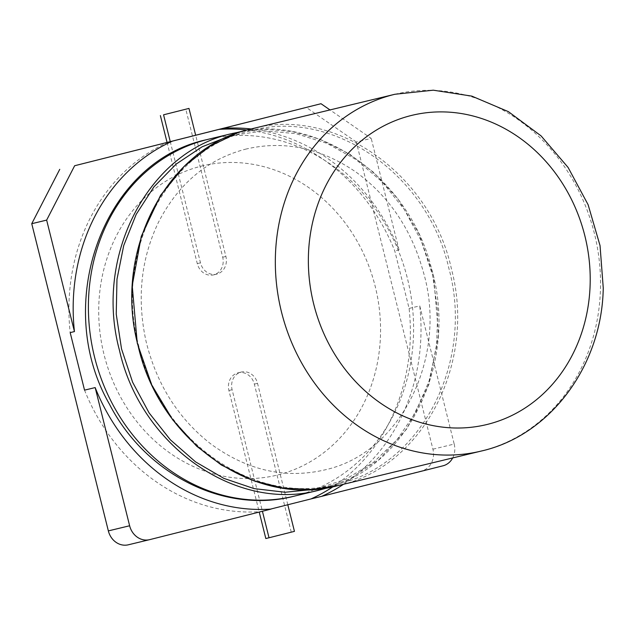 <?xml version="1.0" encoding="UTF-8"?>
<svg xmlns="http://www.w3.org/2000/svg" width="635" height="635" viewBox="0 0 635 635"><rect width="100%" height="100%" fill="white"/><g stroke="black" fill="none" stroke-linecap="round" stroke-linejoin="round"><path stroke-width="0.48" stroke-dasharray="3.17 2.38" d="M201.16 166.179A159.067 139.795 -103.6 0 1 376.293 368.141A159.067 139.795 -103.6 0 1 141.486 427.252A159.067 139.795 -103.6 0 1 201.16 166.179M168.315 142.121A192.715 169.362 76.4 0 0 70.183 332.605M84.534 390.144A192.715 169.362 76.4 0 0 260.445 511.651L270.47 509.127M333.073 486.712A192.715 169.362 76.4 0 0 409.107 308.435L394.764 250.904A192.715 169.362 76.4 0 0 247.047 130.016M251.071 128.961A192.715 169.362 -103.6 0 1 399.018 249.873L394.764 250.904M149.709 539.639L421.719 470.94A18.352 16.129 -103.6 0 0 432.919 449.191L356.322 141.994L371.221 138.398L330.002 109.926M432.919 449.191L454.2 444.063L419.751 305.872L409.107 308.435M399.018 249.873L371.221 138.398M343.527 484.275A192.715 169.362 76.4 0 0 419.751 305.872M271.089 509.079L260.445 511.651M287.806 504.761L257.532 383.334A14.915 13.105 76.4 0 0 241.324 372.039A14.915 13.105 76.4 0 0 232.116 389.731L262.414 511.262M356.322 141.994L306.118 107.315M170.228 141.526L200.477 262.842A14.915 13.105 76.4 0 0 216.686 274.145A14.915 13.105 76.4 0 0 225.893 256.445L195.643 135.128M454.2 444.063A18.352 16.129 -103.6 0 1 452.692 457.938M167.045 142.327L197.287 263.612A14.915 13.105 76.4 0 0 213.487 274.915A14.915 13.105 76.4 0 0 222.702 257.215L185.793 109.18M265.827 538.536L294.442 531.368M291.251 532.138L254.341 384.104A14.915 13.105 76.4 0 0 238.133 372.808A14.915 13.105 76.4 0 0 228.917 390.501L259.231 512.064M233.045 133.31C313.492 111.109 408.607 174.831 431.506 268.526C458.541 360.926 409.591 464.582 328.319 487.609M206.542 139.708L207.962 139.359A183.539 161.298 -103.6 0 1 407.797 279.964A183.539 161.298 -103.6 0 1 294.037 496.213M230.672 135.652L264.001 130.842L295.751 133.596L326.898 143.312L356.156 159.671L382.318 182.023L404.32 209.494L421.307 240.983L432.586 275.233L437.737 310.888L436.562 346.551L429.125 380.825L415.711 412.361L396.859 439.944L373.301 462.486L345.964 479.108L315.92 489.164M249.888 130.969C330.986 107.593 427.538 173.101 448.85 268.295C474.575 362.22 421.299 465.487 337.883 483.91C255.675 507.175 160.242 441.349 138.859 346.329C112.99 252.278 167.402 148.773 249.888 130.969M421.719 470.94L443 465.804M236.855 133.263L251.698 128.81C333.788 106.037 430.744 173.085 451.509 269.303C476.734 364.284 422.132 467.9 337.772 485.664M394.906 94.266A183.539 161.298 -103.6 0 1 600.48 288.56A183.539 161.298 -103.6 0 1 482.346 450.779M197.287 263.612L200.477 262.842M222.702 257.215L225.893 256.445M254.341 384.104L257.532 383.334M228.917 390.501L232.116 389.731M242.491 131.366L266.74 129.342L292.656 131.667L320.27 139.367L349.464 153.98L374.086 172.736L398.105 199.16L419.092 234.069L433.586 275.939L438.523 334.637L428.871 384.612L406.551 429.197L379.095 459.47L349.599 479.012L319.119 490.156M245.483 149.193C283.797 140.089 320.786 147.828 356.449 172.41C389.43 196.644 411.782 230.005 423.489 272.486C448.024 356.354 401.471 452.699 325.469 469.741C285.504 479.211 247.213 470.559 210.582 443.762C178.173 418.425 156.686 384.358 146.106 341.574C136.731 298.783 140.859 259.001 158.504 222.218C178.443 183.65 207.439 159.306 245.483 149.193M216.686 274.145L213.487 274.915M241.324 372.039L238.133 372.808"/><path stroke-width="0.95" d="M247.047 130.016A192.715 169.362 76.4 0 0 218.845 129.397L74.652 165.735L46.649 220.107L31.75 223.695L108.347 530.9L129.627 525.764L95.171 387.58L84.534 390.144L70.183 332.605L74.446 331.581A192.715 169.362 -103.6 0 1 172.569 141.089M270.47 509.127L310.983 498.927A192.715 169.362 76.4 0 0 333.073 486.712M330.002 109.926L321.016 103.719L74.652 165.735M321.016 103.719L218.845 129.397M223.099 128.373A192.715 169.362 -103.6 0 1 251.071 128.961M74.446 331.581L46.649 220.107M310.983 498.927L321.62 496.364A192.715 169.362 76.4 0 0 343.527 484.275M95.171 387.58A192.715 169.362 76.4 0 0 271.089 509.079L149.709 539.639A18.352 16.129 -103.6 0 1 149.574 539.671A18.352 16.129 -103.6 0 1 129.627 525.764M321.62 496.364L443 465.804A18.352 16.129 -103.6 0 0 452.692 457.938M128.429 544.774A18.352 16.129 -103.6 0 1 128.286 544.806A18.352 16.129 -103.6 0 1 108.347 530.9M59.753 169.331L31.75 223.695M195.643 135.128L188.984 108.41L163.568 114.808L170.228 141.526M262.414 511.262L269.026 537.766L294.442 531.368L287.806 504.761M188.984 108.41L163.568 114.808M160.377 115.578L167.045 142.327M259.231 512.064L265.827 538.536L269.026 537.766M328.319 487.609L319.119 490.156C236.18 512.731 140.605 445.889 119.436 350.202C93.789 255.468 148.693 151.575 231.68 133.644L242.491 131.366M319.119 490.156L294.037 496.213A183.539 161.298 -103.6 0 1 94.385 356.386A183.539 161.298 -103.6 0 1 206.597 139.7A183.539 161.298 -103.6 0 1 207.962 139.359L233.045 133.31M315.92 489.164L285.147 492.252L254.063 488.609L223.837 478.361L195.58 461.883L170.355 439.801L149.106 412.917L132.62 382.23L121.523 348.885L116.237 314.127L116.975 279.249L123.714 245.57L136.192 214.376L153.932 186.857L176.22 164.044L202.144 146.78L230.672 135.652M236.855 133.263L210.129 146.129L184.325 166.195L160.536 195.35L141.295 236.315L132.215 285.655L137.263 343.194L151.773 385.024L172.752 419.878L196.755 446.262L221.353 464.995L253.413 480.671L283.559 488.164L311.634 489.442L337.764 485.664C254.833 508.23 159.258 441.389 138.089 345.702C112.443 250.968 167.338 147.074 250.333 129.151L394.906 94.266A183.539 161.298 -103.6 0 0 393.541 94.607A183.539 161.298 -103.6 0 0 302.046 363.68A183.539 161.298 -103.6 0 0 480.981 451.12C550.235 435.618 602.107 365.554 603.25 287.917L600.035 245.578L588.113 204.708L568.111 167.473L541.068 135.882L508.389 111.649L471.797 96.115L433.26 90.194L394.906 94.266M482.346 450.779A183.539 161.298 -103.6 0 1 480.981 451.12L337.772 485.664M410.813 115.61A159.067 139.795 -103.6 0 1 589.804 291.37A159.067 139.795 -103.6 0 1 487.775 424.299A159.067 139.795 -103.6 0 1 335.431 355.402A159.067 139.795 -103.6 0 1 410.813 115.61M206.597 139.7L206.542 139.708C103.164 161.623 51.999 304.316 109.458 404.201C145.351 474.242 224.472 514.247 294.037 496.213M128.286 544.806L149.574 539.671"/></g></svg>
